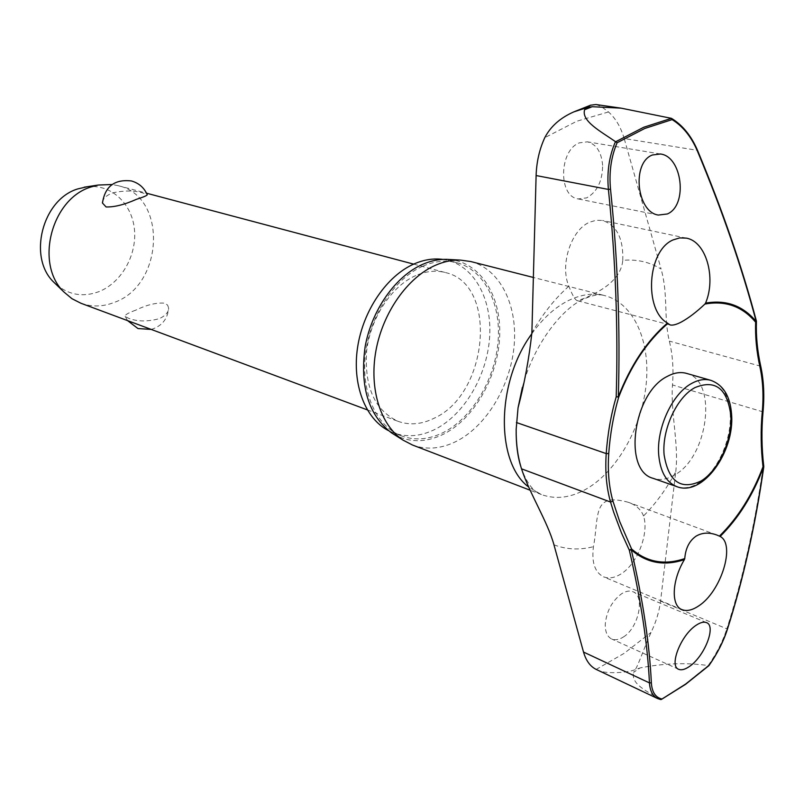<?xml version="1.0" encoding="UTF-8"?>
<svg xmlns="http://www.w3.org/2000/svg" width="804" height="804" viewBox="0 0 804 804"><rect width="100%" height="100%" fill="white"/><g stroke="black" fill="none" stroke-linecap="round" stroke-linejoin="round"><path stroke-width="0.6" stroke-dasharray="4.02 3.01" d="M756.393 321.158L755.8 320.585L756.393 321.047M602.618 165.322C601.492 152.046 596.397 144.217 587.342 141.826L579.604 142.8C559.152 149.715 557.916 196.417 578.126 198.92L586.689 197.884C597.181 191.915 602.487 181.061 602.618 165.322M622.768 260.325C623.472 238.577 616.758 225.291 602.618 220.487L596.206 220.266L589.814 222.115C571.262 229.582 559.614 264.807 568.86 286.214C572.498 295.581 575.383 300.425 577.533 300.736L586.367 297.52C597.131 292.525 620.899 281.691 622.768 260.325C636.879 259.089 649.642 261.993 661.089 269.038L624.195 138.539L697.028 150.268C690.847 135.705 682.234 125.032 671.169 118.248M595.915 104.53L601.121 106.429L608.477 111.947C615.532 118.178 620.768 127.042 624.195 138.539M623.502 636.929C638.617 627.713 645.321 595.925 632.939 591.724C629.612 590.427 625.844 591.091 621.663 593.714C612.065 600.94 606.588 611.14 605.251 624.286C605.141 631.874 607.281 636.778 611.673 638.989C615.221 640.446 619.16 639.753 623.502 636.929M643.532 515.977C641.13 509.635 636.085 505.083 628.386 502.319C616.969 499.173 609.13 499.103 604.879 502.088C595.221 507.937 597.221 527.293 593.442 546.69C591.463 562.358 594.839 572.398 603.573 576.82C608.879 578.84 614.628 577.915 620.819 574.046C637.441 564.106 649.32 533.152 643.532 515.977C655.853 503.515 666.596 488.752 675.762 471.687L660.566 601.101C659.149 611.884 655.963 622.336 651.009 632.457C644.929 645.903 637.783 666.476 635.26 669.581L633.592 672.365L640.054 667.933C663.692 663.26 686.415 662.466 708.203 665.561C716.676 653.421 722.886 641.17 726.826 628.839L727.278 629.321M596.508 669.571C603.633 674.556 628.748 672.747 635.26 669.581L640.054 667.933M442.803 259.401L448.049 260.426C475.626 267.581 492.571 301.138 489.515 338.755C486.551 376.393 464.25 414.261 435.748 429.004C421.095 436.431 406.924 437.688 393.226 432.753L388.352 430.562M422.894 266.134C434.632 261.089 445.898 259.933 456.702 262.657C484.299 269.812 501.193 303.52 498.088 341.328C495.063 379.146 472.692 417.236 444.15 432.1C429.477 439.587 415.286 440.863 401.578 435.939C376.493 426.562 360.805 392.473 365.488 353.951C370.061 315.449 394.583 278.405 422.894 266.134M470.772 261.541C499.847 268.998 517.545 304.615 514.228 344.594C510.992 384.583 487.455 424.934 457.406 440.803C441.898 448.833 426.894 450.22 412.422 444.984M393.568 434.16C409.397 442.994 426.331 442.863 444.361 433.748C474.903 417.849 498.289 375.93 499.686 335.76C501.254 295.591 480.109 261.953 449.134 259.481M660.687 699.56L684.988 684.385L708.203 665.561M686.495 373.378C717.962 380.252 708.515 456.823 674.596 474.993C667.049 479.455 659.883 480.571 653.109 478.32M80.862 303.229C91.787 307.118 102.922 306.847 114.258 302.415C163.885 285.319 167.775 196.528 118.248 185.684L112.068 184.518M135.715 310.173C128.228 312.897 124.7 314.937 125.153 316.314L128.248 318.133C136.971 321.65 147.313 321.831 159.262 318.685C165.473 315.771 168.609 312.233 168.659 308.063L167.584 305.088L164.77 303.208C156.609 302.435 146.921 304.756 135.715 310.173M415.799 275.551C391.387 286.214 370.423 318.082 366.624 351.107C364.302 387.056 374.805 410.482 398.141 421.356C409.789 425.467 421.859 424.391 434.331 418.13C488.601 393.699 498.168 283.872 445.476 272.576C435.989 270.104 426.1 271.099 415.799 275.551M102.49 202.186C103.073 198.437 106.44 195.342 112.58 192.89C124.68 190.267 135.112 190.397 143.886 193.292L147.212 194.648M56.099 284.425C68.772 295.018 83.013 297.44 98.822 291.681C121.424 282.857 137.142 255.019 134.409 229.19C131.896 203.311 110.992 183.865 87.184 186.729M675.762 471.687C679.008 444.26 670.496 413.135 672.486 384.955C673.712 369.257 672.657 354.644 669.34 341.107C663.501 316.977 668.395 295.028 661.089 269.038M660.486 699.49C647.351 691.329 630.788 684.435 633.592 672.365M660.566 601.101L726.826 628.839C742.725 578.93 754.855 524.771 763.217 466.36C761.046 447.838 760.785 429.537 762.453 411.467C763.961 395.045 763.197 379.789 760.152 365.679C756.745 350.202 755.298 335.167 755.8 320.585C741.479 266.546 721.891 209.774 697.028 150.268L697.55 150.428M763.026 411.869L672.486 384.955M760.745 366.222L669.34 341.107M608.477 111.947L576.82 121.223L544.78 137.665M596.176 669.41L624.195 653.31L651.009 632.457M531.846 333.72C542.931 318.183 555.303 307.048 568.951 300.314C581.473 294.344 593.372 292.767 604.648 295.581C633.723 303.068 650.526 341.017 646.195 383.99C641.934 426.994 617.371 470.853 586.779 488.752C570.991 497.827 555.845 499.746 541.353 494.54L528.65 487.043M568.86 286.214C554.901 298.545 542.569 314.093 531.876 332.846M553.966 544.831C566.438 549.574 579.594 550.197 593.442 546.69M676.948 486.691C683.701 488.922 690.857 487.757 698.415 483.204C717.238 472.119 732.042 439.356 730.173 413.316C728.756 395.387 722.283 384.382 710.776 380.322M456.702 262.657L448.049 260.426M522.359 387.468C533.012 345.841 561.021 309.791 582.096 299.852C591.744 295.219 599.261 293.792 604.648 295.581L533.565 277.511M520.871 466.702C526.238 482.4 533.072 491.676 541.353 494.54L530.107 490.209M706.465 622.587L632.939 591.724M660.446 153.996L587.342 141.826M686.335 238.135L602.618 220.487M716.887 535.032L628.386 502.319M367.297 409.869L398.141 421.356M151.202 329.419C161.855 326.203 167.674 319.087 168.659 308.063M125.153 316.314L127.585 320.625M118.248 185.684L146.549 193.201M413.658 264.124L445.476 272.576M682.053 609.673L603.563 576.83M670.114 324.947L577.533 300.736M658.345 215.06L578.126 198.93M678.687 669.31L611.663 638.989M401.578 435.939L393.226 432.753"/><path stroke-width="1.21" d="M684.757 558.559C664.677 565.443 646.959 562.257 631.602 549.011L629.311 550.147L631.311 549.866C646.657 563.101 664.365 566.348 684.415 559.594L684.757 558.559C685.581 548.328 689.319 540.881 695.993 536.208C702.093 532.56 709.058 532.168 716.887 535.032L720.143 536.439C735.831 544.429 721.027 591.895 698.455 606.075C692.204 610.226 686.747 611.422 682.053 609.663C670.848 605.824 671.792 580.377 684.415 559.594M763.026 411.869C761.378 429.849 761.629 448.049 763.79 466.471L763.006 466.772L763.589 467.034C755.207 525.575 743.047 579.845 727.107 629.844C723.228 641.783 717.178 653.652 708.947 665.441L685.792 683.963L661.25 699.51L657.652 698.565L660.657 699.55M667.431 323.047C646.858 340.906 630.487 365.518 618.316 396.864L616.206 396.804L618.708 397.086C630.899 365.719 647.29 341.167 667.893 323.429L667.431 323.047C643.642 309.751 647.331 250.456 673.149 239.893L679.641 237.914L686.335 238.135C706.083 241.421 716.374 277.651 705.56 303.118L704.907 304.063C696.515 312.002 688.656 317.992 681.31 322.032C676.405 324.585 672.677 325.55 670.114 324.937L667.893 323.429M704.907 304.063C725.409 300.314 742.323 306.364 755.639 322.213L756.393 321.158M661.792 698.977C655.431 697.4 651.954 692.013 651.351 682.827C649.542 643.833 642.858 599.513 631.311 549.866L631.602 549.011L619.663 521.464L612.949 501.153C608.96 487.003 607.553 471.134 608.739 453.556C610.135 434.029 613.452 415.206 618.708 397.086L618.316 396.864C620.366 329.117 617.774 259.893 610.527 189.191C608.929 172.287 611.12 156.8 617.11 142.75L644.808 128.459L672.114 119.605L671.491 118.359L621.09 108.148L592.186 106.711L584.619 109.726L586.629 107.736L573.835 111.877C560.298 117.836 550.609 126.429 544.78 137.665C539.464 149.192 536.569 161.815 536.107 175.543L531.876 332.846C529.042 358.684 524.429 383.679 518.047 407.829L516.168 429.306C516.017 443.758 517.796 456.923 521.515 468.822C529.524 493.535 547.604 521.605 553.966 544.831L583.513 652.054L649.451 682.897C649.994 690.837 652.707 696.053 657.582 698.525L657.652 698.565M583.513 652.054C586.005 660.657 590.226 666.446 596.176 669.41L657.571 698.535M388.352 430.562C365.167 418.603 351.951 384.362 357.589 347.338C363.157 310.324 387.005 275.631 414.281 263.853C424.03 259.652 433.537 258.174 442.803 259.401M530.107 490.209L412.422 444.984L403.035 440.12C380.533 425.286 368.976 388.834 375.94 350.655C382.865 312.495 407.608 277.46 435.456 265.27C443.868 261.591 452.149 259.863 460.31 260.084L470.772 261.541L533.565 277.511M449.134 259.481L446.773 259.36C438.853 259.139 430.813 260.797 422.663 264.345C395.679 276.073 371.79 309.791 365.157 346.544C359.7 386.513 368.503 415.296 391.568 432.894L393.568 434.16M667.33 213.975L658.345 215.06C636.728 212.226 631.411 162.82 652.335 155.001L660.446 153.996C682.345 156.428 688.093 205.392 667.33 213.975M671.42 118.329L643.763 127.243L615.713 141.725L617.11 142.75M653.109 478.32C622.547 470.792 633.09 392.694 667.42 376.332C674.154 372.704 680.516 371.719 686.495 373.378L710.776 380.322C704.817 378.674 698.465 379.699 691.731 383.397C672.295 393.578 656.215 428.411 658.747 455.255C660.426 472.069 666.486 482.541 676.948 486.691L653.109 478.32M689.43 666.476C685.048 669.491 681.47 670.435 678.687 669.31C668.858 666.204 680.686 635.291 696.133 625.271C700.324 622.457 703.771 621.572 706.465 622.597C716.454 625.733 704.786 656.225 689.43 666.476M112.068 184.518L98.219 185.041L90.963 186.99C51.144 198.839 34.512 264.546 64.139 292.184L71.968 298.706L80.862 303.229L367.297 409.869M102.47 203.03C104.972 186.397 114.62 179.031 131.414 180.95C138.831 183.071 144.087 187.644 147.212 194.648C147.484 195.382 143.866 196.96 136.348 199.362C124.459 204.658 114.369 207.191 106.078 206.95L102.47 203.03L102.49 202.186M87.184 186.729L77.757 188.92C42.25 199.482 27.527 257.652 53.958 282.355L56.099 284.425M697.55 150.428C722.424 209.995 742.032 266.827 756.373 320.937L756.202 321.499C742.906 305.651 726.032 299.52 705.56 303.118M672.114 119.605C682.857 126.278 691.249 136.68 697.309 150.82C722.223 210.457 741.851 267.35 756.202 321.499L755.639 322.213C755.137 336.715 756.574 351.67 759.971 367.076L760.715 366.101C757.348 350.775 755.921 335.901 756.423 321.499M759.971 367.076C762.966 380.945 763.72 395.95 762.242 412.11C760.584 430.1 760.835 448.32 763.006 466.772C752.393 494.892 737.871 517.997 719.439 536.087M720.143 536.439C738.514 518.268 752.996 495.123 763.589 467.034L763.659 466.601M615.713 141.725L615.482 141.635C609.181 156.056 606.819 171.996 608.407 189.432L610.527 189.191M584.619 109.726C581.181 121.012 600.357 131.183 615.482 141.635M620.668 108.088L595.915 104.53L590.679 105.163L586.629 107.736L592.186 106.711M612.949 501.153L610.537 502.048L613.673 512.198L621.412 532.791L629.311 550.147C640.889 599.714 647.602 643.964 649.451 682.897L651.351 682.827M762.242 412.11L763.036 411.809C764.534 395.488 763.77 380.292 760.745 366.222M536.107 175.543L608.407 189.432C615.643 260.024 618.246 329.148 616.206 396.804C610.939 415.025 607.613 433.959 606.216 453.597C605.02 471.496 606.457 487.636 610.537 502.048L521.515 468.822M608.739 453.556L606.216 453.597L516.409 422.522M528.65 487.043C495.405 462.31 496.128 382.141 531.846 333.72M694.907 387.618C676.777 397.186 661.772 429.718 664.104 454.803C668.556 481.767 680.887 490.49 701.098 480.983C718.696 470.31 732.354 440.079 730.836 415.537C727.389 388.513 715.409 379.207 694.907 387.618M727.278 629.321L727.107 629.844M671.561 118.409C682.646 125.213 691.299 135.866 697.52 150.368L697.309 150.82M590.598 105.193L573.966 111.816M446.773 259.36L460.31 260.084M685.521 684.355L661.411 699.43M518.047 407.829L522.359 387.468M516.168 429.306C516.007 443.858 517.575 456.33 520.871 466.702M731.59 414.372C730.243 396.221 723.309 384.875 710.776 380.322M53.958 282.355L64.139 292.184M127.585 320.625L137.997 328.565L151.202 329.419M84.239 187.181L98.219 185.041M146.549 193.201L413.658 264.124M731.6 414.623C734.605 451.788 702.987 496.802 676.948 486.691M763.78 466.873C755.398 525.354 743.248 579.594 727.318 629.562M685.621 684.284L708.867 665.672M708.937 665.591C717.218 653.763 723.339 641.783 727.288 629.673M391.568 432.894L403.035 440.12"/></g></svg>
